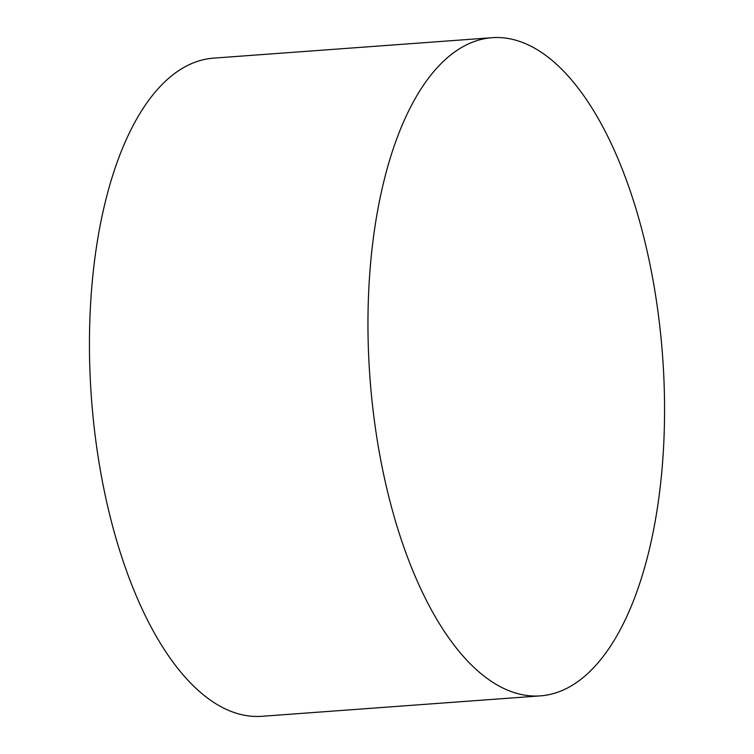 <?xml version="1.0" encoding="UTF-8"?>
<svg xmlns="http://www.w3.org/2000/svg" width="754" height="754" viewBox="0 0 754 754"><rect width="100%" height="100%" fill="white"/><g stroke="black" fill="none" stroke-linecap="round" stroke-linejoin="round"><path stroke-width="1.13" d="M492.108 37.7L213.599 58.133A329.969 146.719 85.8 0 0 89.443 341.788A329.969 146.719 85.8 0 0 211.403 700.834A329.969 146.719 85.8 0 0 261.892 716.3L540.401 695.867A329.969 146.719 -94.2 0 1 489.921 680.4A329.969 146.719 -94.2 0 1 367.961 321.345A329.969 146.719 -94.2 0 1 492.108 37.7A329.969 146.719 -94.2 0 1 542.597 53.166A329.969 146.719 -94.2 0 1 664.557 412.212A329.969 146.719 -94.2 0 1 540.401 695.867"/></g></svg>
